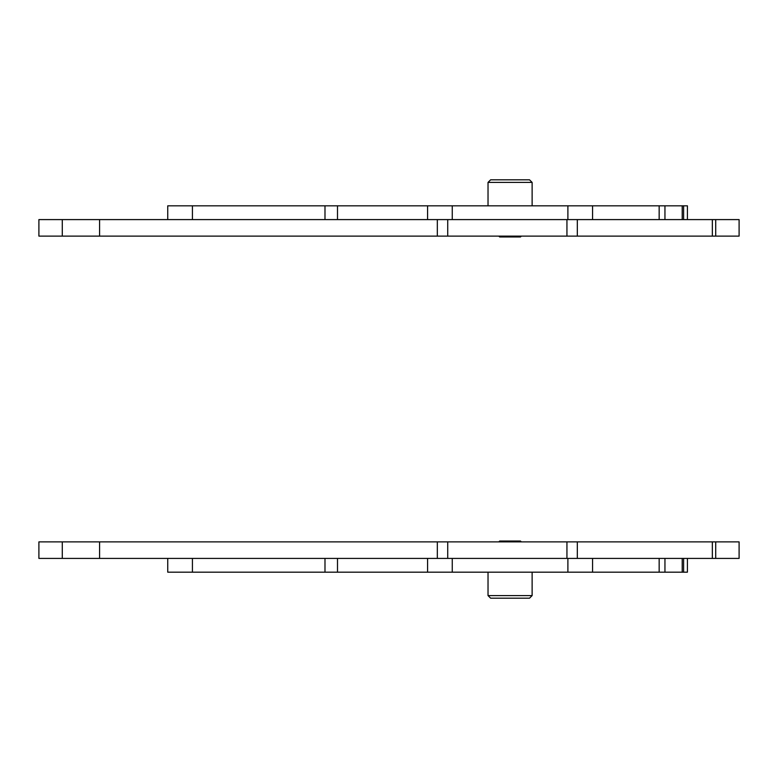 <?xml version="1.0" encoding="UTF-8"?>
<svg xmlns="http://www.w3.org/2000/svg" width="778" height="778" viewBox="0 0 778 778"><rect width="100%" height="100%" fill="white"/><g stroke="black" fill="none" stroke-linecap="round" stroke-linejoin="round"><path stroke-width="1.17" d="M62.289 219.591L62.289 236.113L38.9 236.113L38.9 219.591L427.579 219.591L427.579 205.82L592.573 205.82L592.573 219.591L427.579 219.591M147.198 219.591L145.992 219.591M118.538 219.591L115.056 219.591M59.011 219.591L61.161 219.591M62.289 236.113L437.333 236.113L437.333 219.591M447.72 219.591L447.72 236.113L437.333 236.113M447.72 236.113L715.711 236.113L715.711 219.591L739.1 219.591L739.1 236.113L715.711 236.113M592.573 219.591L715.711 219.591M724.094 219.591L727.119 219.591M167.747 219.591L167.747 205.82L427.579 205.82M592.573 205.82L687.412 205.82L687.412 219.591M682.218 205.82L682.218 219.591M488.03 205.82L488.03 182.412L532.123 182.412L532.123 205.82M532.123 182.412L529.517 179.815L490.636 179.815L488.03 182.412M521.328 236.113L520.472 236.969L499.67 236.969L498.815 236.113M566.938 558.41L566.938 541.887L99.584 541.887L99.584 558.41L427.579 558.41L427.579 572.18L324.99 572.18L324.99 558.41M99.584 558.41L38.9 558.41L38.9 541.887L99.584 541.887M147.198 558.41L145.992 558.41M118.538 558.41L115.056 558.41M59.011 558.41L61.161 558.41M427.579 558.41L739.1 558.41L739.1 541.887L577.325 541.887L577.325 558.41M566.938 541.887L577.325 541.887M592.573 558.41L592.573 572.18L682.218 572.18L682.218 558.41M687.412 558.41L687.412 572.18L682.218 572.18M192.429 558.41L192.429 572.18L167.747 572.18L167.747 558.41M192.429 572.18L324.99 572.18M452.261 558.41L452.261 572.18L427.579 572.18M452.261 572.18L592.573 572.18M532.123 572.18L532.123 595.588L488.03 595.588L488.03 572.18M488.03 595.588L490.636 598.185L529.517 598.185L532.123 595.588M521.328 541.887L520.472 541.031L499.67 541.031L498.815 541.887M99.584 236.113L99.584 219.591M566.938 219.591L566.938 236.113M577.325 236.113L577.325 219.591M712.347 236.113L712.347 219.591M567.891 205.82L567.891 219.591M452.261 205.82L452.261 219.591M683.599 205.82L683.599 219.591M192.429 205.82L192.429 219.591M324.99 219.591L324.99 205.82M337.496 219.591L337.496 205.82M664.947 205.82L664.947 219.591M659.16 205.82L659.16 219.591M447.72 558.41L447.72 541.887M437.333 541.887L437.333 558.41M62.289 558.41L62.289 541.887M659.16 558.41L659.16 572.18M664.947 558.41L664.947 572.18M683.599 558.41L683.599 572.18M337.496 572.18L337.496 558.41M567.891 558.41L567.891 572.18M712.347 541.887L712.347 558.41M715.711 541.887L715.711 558.41"/></g></svg>
